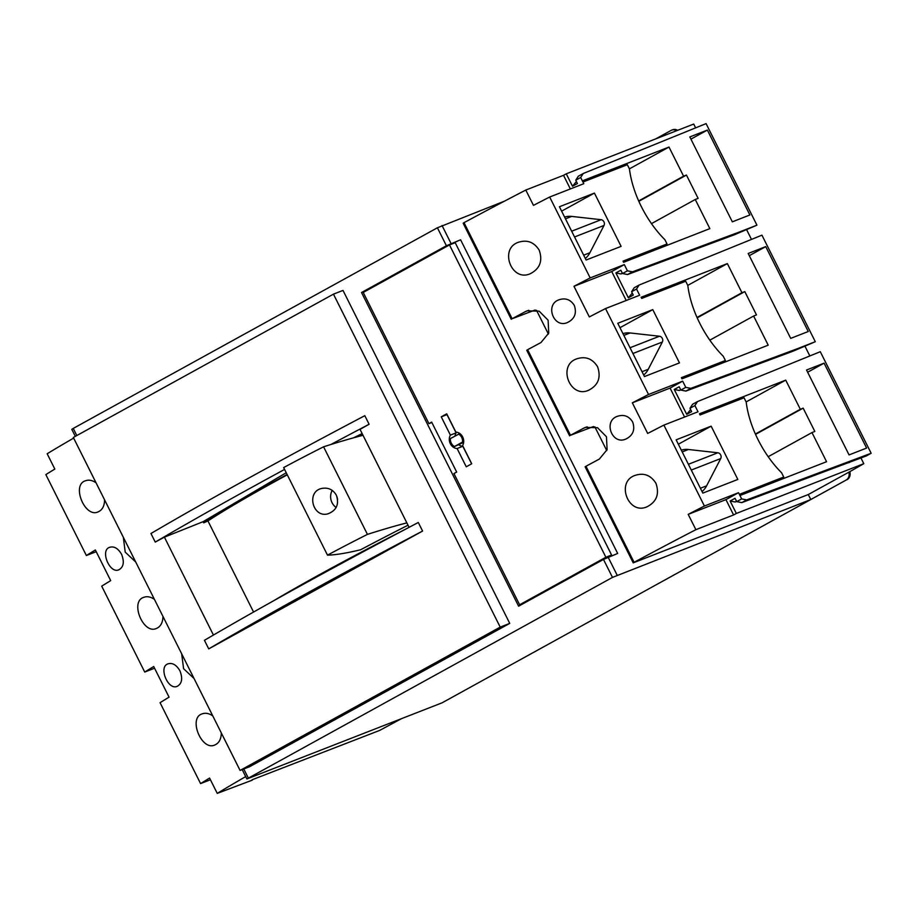 <?xml version="1.0" encoding="UTF-8"?>
<svg xmlns="http://www.w3.org/2000/svg" width="917" height="917" viewBox="0 0 917 917"><rect width="100%" height="100%" fill="white"/><g stroke="black" fill="none" stroke-linecap="round" stroke-linejoin="round"><path stroke-width="1.38" d="M213.432 635.045L164.407 537.156L203.127 521.67L203.712 522.839L207.953 520.936L253.562 612.04M422.588 531.058L418.29 522.484A578.26 34.835 -26.6 0 0 204.434 640.307L208.732 648.881A578.26 34.835 -26.6 0 1 422.588 531.058L208.732 648.881M240.082 770.429L500.201 627.113L509.737 623.388L249.619 766.704L240.082 770.429L73.337 437.455L333.456 294.139L500.201 627.113M164.407 537.156L155.248 542.085L150.95 533.511A578.26 34.835 -26.6 0 1 364.806 415.688L369.104 424.262L360.037 429.374L409.085 527.332M155.248 542.085A578.26 34.835 -26.6 0 1 284.579 469.424M330.888 444.504A578.26 34.835 -26.6 0 1 369.104 424.262M362.135 433.569L353.607 437.81M286.242 472.748L203.127 521.67M539.219 250.215C542.887 260.898 539.918 268.715 530.324 273.69C511.491 282.39 498.768 248.518 518.586 242.226C527.275 239.52 534.153 242.18 539.219 250.215M629.452 168.923A74.609 40.715 61.1 0 0 664.905 239.727L667.026 243.956L623.021 261.127L623.606 262.296L709.85 228.631L695.258 199.493L698.124 198.37L686.455 175.067L683.589 176.179L668.997 147.052L582.753 180.718L583.338 181.887L627.343 164.705L629.452 168.923M629.417 168.854L668.997 147.052M638.668 200.938L683.589 176.179M638.828 201.304L686.455 175.067M651.471 223.622L695.258 199.493M658.349 248.736L667.026 243.956M652.778 309.625L679.463 362.903L644.468 376.566L617.783 323.288L652.778 309.625L619.995 327.69M643.7 375.03A23.498 19.647 -111.3 0 0 648.25 369.287L662.361 342.007A3.725 3.118 -111.3 0 0 659.472 336.241L630.059 332.951A23.498 19.647 -111.3 0 0 622.964 333.628M711.145 426.164L737.818 479.442L702.823 493.105L676.15 439.828L711.145 426.164L678.351 444.229M702.055 491.569A23.498 19.647 -111.3 0 0 706.606 485.827L720.728 458.557A3.725 3.118 -111.3 0 0 717.839 452.78L688.415 449.49A23.498 19.647 -111.3 0 0 681.32 450.167M594.422 193.086L621.107 246.364L586.101 260.027L559.427 206.749L594.422 193.086L561.628 211.151M585.333 258.491A23.498 19.647 -111.3 0 0 589.895 252.748L604.005 225.467A3.725 3.118 -111.3 0 0 601.116 219.702L571.692 216.412A23.498 19.647 -111.3 0 0 564.608 217.088M121.571 554.258C124.517 561.88 123.646 567.027 118.969 569.721C109.776 574.386 99.689 550.051 109.753 547.289C114.144 546.051 118.087 548.377 121.571 554.258M179.927 670.797C182.873 678.42 182.013 683.566 177.336 686.26C168.132 690.925 158.045 666.59 168.109 663.828C172.511 662.59 176.442 664.917 179.927 670.797M104.607 499.903C104.435 506.069 102.291 510.058 98.176 511.858C85.04 518.403 71.148 484.875 85.476 480.772C88.789 479.557 92.319 480.244 96.067 482.835M162.974 616.442C162.802 622.609 160.647 626.598 156.532 628.409C143.396 634.942 129.503 601.426 143.843 597.311C147.144 596.096 150.675 596.784 154.423 599.374M221.329 732.981C221.157 739.148 219.014 743.137 214.887 744.948C201.751 751.481 187.87 717.965 202.198 713.85C205.511 712.647 209.03 713.334 212.778 715.913M135.705 561.995L125.216 552.137L123.325 537.282M245.699 776.596A298.449 17.985 -26.6 0 0 217.249 793.388L209.569 778.074A298.449 17.985 -26.6 0 0 200.582 783.599L160.062 702.686A298.449 17.985 153.4 0 1 169.06 697.161L153.712 666.521A298.449 17.985 -26.6 0 0 144.726 672.058L101.707 586.146A298.449 17.985 153.4 0 1 110.693 580.621L95.357 549.982A298.449 17.985 -26.6 0 0 86.37 555.519L45.85 474.605A298.449 17.985 153.4 0 1 54.837 469.068L47.168 453.755A298.449 17.985 -26.6 0 1 73.658 438.097M194.06 678.534L183.583 668.676L181.681 653.821M594.846 426.806L606.756 450.579M593.517 426.531L570.489 435.277A298.449 17.985 -26.6 0 1 583.831 428.113L585.436 427.379L597.506 427.7L606.469 436.756L607.1 449.628L599.34 459.085A298.449 17.985 153.4 0 0 585.986 466.249L585.126 466.799L633.223 562.855L634.094 562.304A298.449 17.985 -26.6 0 1 695.877 529.682L688.197 514.368A298.449 17.985 -26.6 0 1 704.405 506.024L738.529 492.693L741.647 498.917L736.718 501.622L741.773 502.631L746.702 499.914L741.647 498.917M86.37 555.519L96.205 551.679M603.478 559.427L617.668 553.444L460.598 239.784L446.407 245.756L361.527 292.523L518.598 606.183L603.478 559.427L612.487 577.401L810.788 499.536L846.104 480.072A7.462 6.236 -111.3 0 0 848.913 472.163L808.278 494.538L810.788 499.536M367.43 534.382L323.575 446.808A111.92 6.74 -26.6 0 0 283.651 467.578L327.495 555.14A111.92 6.74 -26.6 0 1 367.43 534.382A1305.739 78.667 -26.6 0 1 406.861 522.885M336.367 495.226C333.077 489.621 328.286 487.34 321.993 488.394C305.957 491.317 312.571 518.243 327.931 513.829C336.539 510.471 339.347 504.27 336.367 495.226M75.32 436.366L71.801 429.351L73.234 428.422L437.409 227.783L504.556 201.121M808.278 494.538L633.223 562.855M536.491 310.255L548.4 334.04M535.161 309.992L512.122 318.738A298.449 17.985 -26.6 0 1 525.475 311.574L527.08 310.829L539.15 311.161L548.114 320.216L548.733 333.089L540.973 342.545A298.449 17.985 153.4 0 0 527.63 349.709L526.759 350.248L569.617 435.827M333.456 294.139L343.004 290.414L509.737 623.388M846.104 480.072L442.086 702.823L246.879 778.969L612.487 577.401M765.729 246.616L808.255 331.518L790.695 338.373L748.18 253.47L765.729 246.616L749.281 255.671M824.096 363.155L866.611 448.069L849.062 454.912L806.536 370.01L824.096 363.155L807.648 372.222M707.374 130.076L749.888 214.979L732.339 221.834L689.825 136.931L707.374 130.076L690.925 139.132M655.942 483.305C659.61 493.976 656.641 501.805 647.035 506.78C628.202 515.469 615.49 481.597 635.309 475.315C643.986 472.599 650.864 475.258 655.942 483.305M746.174 402.013A74.609 40.715 61.1 0 0 781.628 472.817L783.737 477.035L739.744 494.217L740.328 495.375L826.572 461.709L811.981 432.572L814.835 431.46L803.166 408.145L800.312 409.269L785.72 380.131L699.476 413.796L700.061 414.965L744.054 397.783L746.174 402.013M746.14 401.933L785.72 380.131M755.379 434.016L800.312 409.269M755.551 434.383L803.166 408.145M768.194 456.7L811.981 432.572M775.06 481.815L783.737 477.035M687.819 285.474A74.609 40.715 61.1 0 0 723.272 356.277L725.381 360.496L681.388 377.678L681.973 378.836L768.205 345.17L753.614 316.033L756.479 314.909L744.81 291.606L741.945 292.718L727.353 263.592L641.121 297.257L641.705 298.426L685.698 281.244L687.819 285.474M622.414 273.381L620.958 273.931L615.903 272.922L620.832 270.206L622.494 273.541L627.56 274.538L734.643 234.66L739.572 231.944L632.489 271.822L627.423 270.824L624.317 264.612L590.181 277.931L549.673 197.017A298.449 17.985 153.4 0 0 533.465 205.374L525.796 190.048A298.449 17.985 -26.6 0 0 464.025 222.671L512.122 318.738M739.572 231.944L756.938 225.169L734.643 234.66M549.673 197.017L583.797 183.698L580.679 177.485L583.246 173.508L706.079 123.612L756.938 225.169M620.958 273.931L622.311 273.186M680.781 389.92L679.325 390.47L674.259 389.461L679.188 386.756L680.85 390.08L685.778 387.364L682.672 381.151L648.548 394.482A298.449 17.985 -26.6 0 0 632.34 402.827L647.689 433.454A298.449 17.985 153.4 0 1 663.885 425.11L704.405 506.024M679.325 390.47L680.678 389.725M615.903 272.922L628.351 297.796L632.272 293.062M628.351 297.796L633.28 295.079L631.607 291.744L636.536 289.027L639.115 285.049L761.935 235.165L815.293 341.709L792.999 351.211L797.928 348.494L690.845 388.361L685.778 387.364M741.773 502.631L866.221 455.978L871.15 453.262L746.702 499.914M580.679 177.485L575.75 180.202L578.318 176.224L583.246 173.508M680.85 390.08L685.916 391.078L690.845 388.361M685.916 391.078L792.999 351.211M663.885 425.11L698.009 411.79L694.903 405.566L689.974 408.283L692.541 404.305L697.47 401.589L820.291 351.704L871.15 453.262M694.903 405.566L697.47 401.589M627.56 274.538L632.489 271.822M631.607 291.744L634.186 287.766L639.115 285.049M622.494 273.541L627.423 270.824M695.556 127.715L693.722 124.047L566.27 173.817L572.495 186.243L576.415 181.52M575.75 180.202L577.423 183.526L572.495 186.243M746.747 229.938L751.413 239.268M797.928 348.494L815.293 341.709M674.259 389.461L686.707 414.335L690.627 409.612M805.103 346.477L809.768 355.807M689.974 408.283L691.636 411.618L686.707 414.335M736.638 501.473L735.182 502.012L730.115 501.014L735.044 498.298L736.718 501.622M860.96 458.03L863.791 463.681L736.34 513.451L730.115 501.014M252.06 779.794L379.695 730.402L401.428 718.699M676.712 130.684A7.462 6.236 -111.3 0 0 671.645 130.157A7.462 6.236 -111.3 0 0 671.026 130.455L655.735 138.88M217.249 793.388L252.244 780.161M863.791 463.681L848.913 472.163M632.65 421.958C635.286 429.706 633.062 435.392 625.99 439.002C612.017 445.502 602.893 420.846 617.565 416.261C623.927 414.243 628.959 416.146 632.65 421.958M574.294 305.418C576.931 313.167 574.707 318.852 567.623 322.463C553.662 328.962 544.538 304.306 559.21 299.721C565.571 297.704 570.603 299.595 574.294 305.418M636.536 289.027L639.653 295.24L605.529 308.57L648.548 394.482M605.529 308.57A298.449 17.985 153.4 0 0 589.322 316.915L573.985 286.287A298.449 17.985 -26.6 0 1 590.181 277.931M597.586 366.754C601.243 377.437 598.285 385.266 588.68 390.229C569.847 398.929 557.123 365.058 576.942 358.776C585.631 356.06 592.508 358.719 597.586 366.754M511.25 319.288L463.154 223.221L464.025 222.671M716.704 365.275L725.381 360.496M687.773 285.393L727.353 263.592M697.023 317.477L741.945 292.718M697.184 317.844L744.81 291.606M709.827 340.161L753.614 316.033M677.674 130.317A7.462 6.236 -111.3 0 0 672.608 129.79L671.645 130.157M847.056 479.706A7.462 6.236 -111.3 0 0 849.83 471.659M332.183 490.389A13.056 12.643 -103.2 0 0 336.126 507.491M337.135 497.094A6.339 6.144 -103.2 0 0 337.628 499.261M323.575 446.808A1305.739 78.667 -26.6 0 1 363.006 435.311M408.019 525.2A223.507 13.468 -26.6 0 0 360.599 549.764A1305.739 78.667 -26.6 0 1 327.495 555.14M207.953 520.936A223.507 13.468 -26.6 0 1 287.273 474.811M362.089 435.552A223.507 13.468 -26.6 0 1 362.914 435.128M203.712 522.839A229.101 13.801 -26.6 0 1 287.101 474.467M360.564 435.942A229.101 13.801 -26.6 0 1 362.765 434.83M273.954 600.578A229.101 13.801 -26.6 0 1 405.027 529.476M144.726 672.058L154.56 668.218M200.582 783.599L210.417 779.759M570.351 188.948L563.531 175.319L525.796 190.048M573.985 286.287L611.719 271.547L624.317 264.612M626.208 300.489L611.719 271.547M632.34 402.827L670.075 388.086L682.672 381.151M684.575 417.029L670.075 388.086M688.197 514.368L725.932 499.639L738.529 492.693M695.877 529.682L733.6 514.953L725.932 499.639M735.182 502.012L736.534 501.267M563.531 175.319L566.27 173.817M733.6 514.953L736.34 513.451M366.823 290.46L361.527 292.523M450.373 244.564A11.187 0.676 -26.6 0 1 460.598 239.784M363.224 292.443L428.927 423.631L431.666 422.118L456.677 472.072L453.938 473.573L519.63 604.773L605.885 557.249L449.479 244.919L363.224 292.443M431.85 422.485L428.927 423.631M524.925 602.698L519.63 604.773M605.644 558.304L611.605 555.014L605.885 557.249M611.605 555.014L455.199 242.684L449.479 244.919M441.249 416.845L450.396 435.105A8.391 7.015 -111.3 0 0 450.327 443.702A8.391 7.015 -111.3 0 0 457.113 448.528L466.26 466.787L471.728 463.773L462.592 445.513A8.391 7.015 -111.3 0 0 462.649 436.916A8.391 7.015 -111.3 0 0 455.864 432.09L446.717 413.819L441.249 416.845L446.969 414.61L456.116 432.87L450.396 435.105M458.832 444.814A8.391 7.015 -111.3 0 0 462.833 446.292L471.625 463.83M462.833 446.292L457.113 448.528M456.116 432.87A8.391 7.015 -111.3 0 0 455.061 435.988M459.875 433.558L450.453 438.532A7.084 5.926 -111.3 0 0 454.454 446.522L463.635 442.384M454.454 446.522L462.523 442.074A7.084 5.926 -111.3 0 0 458.523 434.085M463.693 441.616L462.523 442.074M623.847 335.381L630.059 332.951M630.036 347.738L659.472 336.241M632.913 353.503L662.361 342.007M642.038 371.717L648.25 369.287M682.202 451.921L688.415 449.49M688.392 464.277L717.839 452.78M691.28 470.054L720.728 458.557M700.393 488.257L706.606 485.827M565.48 218.842L571.692 216.412M571.669 231.199L601.116 219.702M574.558 236.964L604.005 225.467M583.682 255.178L589.895 252.748M587.132 426.829L583.831 428.113M608.12 557.169L617.13 575.154M437.409 227.783L446.407 245.756M442.051 225.525L451.049 243.509M73.234 428.422L76.799 435.541M243.773 768.985L248.312 778.04M848.855 462.753L853.784 460.036M527.63 349.709L570.489 435.277M585.986 466.249L634.094 562.304M528.777 310.29L525.475 311.574M246.879 778.969L242.191 769.604"/></g></svg>
